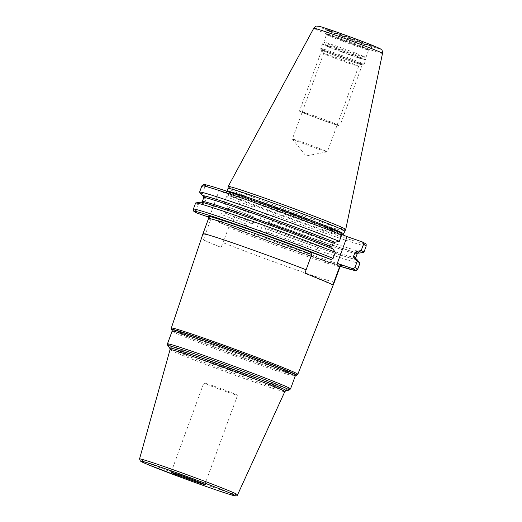 <?xml version="1.0" encoding="UTF-8"?>
<svg xmlns="http://www.w3.org/2000/svg" width="522" height="522" viewBox="0 0 522 522"><rect width="100%" height="100%" fill="white"/><g stroke="black" fill="none" stroke-linecap="round" stroke-linejoin="round"><path stroke-width="0.39" stroke-dasharray="2.61 1.96" d="M228.199 186.484A62.568 1.788 -159.9 0 0 236.153 190.354A62.568 1.788 20.1 0 0 301.736 215.214A62.568 1.788 20.1 0 0 345.714 229.484M344.605 231.063L344.605 231.063A62.066 1.775 20.1 0 1 344.605 231.063A62.066 1.775 20.1 0 1 300.979 216.911A62.066 1.775 20.1 0 1 235.918 192.246A62.066 1.775 -159.9 0 1 228.029 188.409L228.029 188.396A62.066 1.775 -159.9 0 1 228.029 188.39M315.438 254.136L325.213 227.429L341.773 234.404M343.672 235.207L339.881 233.608A63.867 1.827 20.1 0 1 311.536 225.745A63.867 1.827 20.1 0 1 232.832 196.207A63.867 1.827 -159.9 0 1 251.389 200.396A63.867 1.827 -159.9 0 1 332.403 230.456L332.742 230.6C317.219 224.219 286.421 212.682 261.94 204.076C244.192 197.851 232.74 194.067 227.592 192.729L225.55 192.285L227.018 191.176A62.066 1.775 -159.9 0 0 234.907 195.026A62.066 1.775 20.1 0 0 300.176 219.769A62.066 1.775 20.1 0 0 343.593 233.836M304.972 273.26L332.84 285.005M208.167 216.76L209.322 217.341L208.382 217.015M356.82 259.356A83.363 2.382 20.1 0 1 265.209 228.46L266.892 231.748L264.654 237.875L262.957 239.109L340.213 266.298A85.699 2.447 20.1 0 1 262.957 239.109L245.895 232.721A85.699 2.447 20.1 0 1 218.842 222.268L232.042 226.913C230.222 226.365 229.112 226.548 228.708 227.448L221.126 247.402L203.456 239.957A69.876 1.997 -159.9 0 0 210.216 242.965A69.876 1.997 -159.9 0 0 221.126 247.402M208.285 216.878A71.808 2.055 20.1 0 0 208.461 216.976C210.138 217.902 210.836 218.842 210.555 219.808L203.456 239.957M209.322 217.341L219.096 190.628L240.949 199.835L231.174 226.548M341.473 265.541C341.897 267.055 270.624 242.26 231.951 226.874L232.042 226.913A71.808 2.055 20.1 0 0 341.31 265.554M201.903 185.806A87.494 2.499 -159.9 0 0 204.631 187.509L206.764 186.354L219.096 190.628M204.631 187.509L202.327 193.806L205.4 197.401L203.554 196.363M203.645 196.474A83.024 2.375 -159.9 0 0 205.276 197.349L205.955 199.006L204.52 202.927L202.921 203.795L198.334 204.728L196.089 210.849L196.99 213.061M366.235 245.94A87.494 2.499 20.1 0 1 273.195 214.535L272.732 212.395L255.669 206.014L253.196 207.051L250.893 213.348L254.377 217.08A83.363 2.382 20.1 0 1 226.848 206.458L227.807 208.219L226.378 212.134L224.773 213.002L220.186 213.935A87.494 2.499 -159.9 0 0 246.893 224.271L252.022 223.527A83.363 2.382 20.1 0 1 224.486 212.904M340.755 232.819L325.213 227.429M253.196 207.051A87.494 2.499 20.1 0 1 226.489 196.722L228.616 195.561L240.949 199.835M252.022 223.527L254.279 222.881L255.715 218.966L254.736 217.204A83.024 2.375 20.1 0 1 227.135 206.555L254.377 217.08M246.893 224.271L244.655 230.391L245.895 232.721L218.783 222.248L217.948 220.062L220.186 213.935M265.209 228.46L264.628 226.757L266.063 222.835L267.336 221.915L329.623 244.172L353.113 251.741L358.157 252.942M357.896 253.007A83.363 2.382 20.1 0 1 267.571 222.013L267.362 221.928A83.024 2.375 20.1 0 0 358.02 252.968M267.571 222.013L270.892 220.832A87.494 2.499 -159.9 0 0 363.788 252.315M273.195 214.535L270.892 220.832M266.892 231.748A87.494 2.499 -159.9 0 0 359.932 263.153M226.489 196.722L224.186 203.012A87.494 2.499 -159.9 0 0 250.893 213.348M224.186 203.012L226.848 206.458M332.69 248.798L332.201 248.602M200.441 202.125A83.363 2.382 -159.9 0 0 202.634 203.697M199.658 192.253A87.494 2.499 -159.9 0 0 202.327 193.806M195.606 203.019A87.494 2.499 -159.9 0 0 198.334 204.728M203.717 196.585A83.363 2.382 -159.9 0 0 204.996 197.251M202.967 233.778A70.013 2.003 -159.9 0 0 204.976 235.057M334.458 281.9A70.013 2.003 20.1 0 1 294.121 269.091A70.013 2.003 20.1 0 1 223.122 242.704M206.099 384.055A17.95 0.515 20.1 0 1 203.815 382.939A17.95 0.515 20.1 0 1 216.376 387.004A17.95 0.515 20.1 0 1 235.252 394.162A17.95 0.515 20.1 0 1 237.536 395.278A17.95 0.515 20.1 0 1 224.975 391.206A17.95 0.515 20.1 0 1 206.099 384.055M363.071 56.122A22.446 0.639 20.1 0 1 365.929 57.511A22.446 0.639 20.1 0 1 365.922 57.518A22.446 0.639 20.1 0 1 350.223 52.428A22.446 0.639 20.1 0 1 326.615 43.483A22.446 0.639 -159.9 0 1 323.764 42.086A22.446 0.639 -159.9 0 0 323.764 42.086L322.472 43.92A23.033 0.659 -159.9 0 0 325.395 45.355A23.033 0.659 20.1 0 0 349.694 54.569A23.033 0.659 20.1 0 0 365.726 59.749A23.033 0.659 20.1 0 0 362.797 58.327A23.033 0.659 -159.9 0 0 338.661 49.172A23.033 0.659 -159.9 0 0 322.472 43.92L322.335 44.174A23.066 0.659 -159.9 0 0 325.271 45.61A23.066 0.659 20.1 0 0 349.531 54.803A23.066 0.659 20.1 0 0 365.661 60.03L365.929 57.511L368.669 50.021A22.446 0.639 20.1 0 1 352.963 44.938A22.446 0.639 20.1 0 1 329.356 35.985A22.446 0.639 -159.9 0 1 326.504 34.596L326.57 33.865A22.642 0.646 -159.9 0 0 329.447 35.261A22.642 0.646 20.1 0 0 353.087 44.226A22.642 0.646 20.1 0 0 369.087 49.427L372.271 46.765A24.717 0.705 20.1 0 1 354.803 41.088A24.717 0.705 20.1 0 1 328.997 31.3A24.717 0.705 -159.9 0 1 325.852 29.774L325.376 28.958L359.462 42.014L373.165 46.445L372.271 46.765A24.717 0.705 20.1 0 0 369.139 45.218A24.717 0.705 -159.9 0 0 342.961 35.3A24.717 0.705 -159.9 0 0 325.852 29.774L326.57 33.865A22.642 0.646 -159.9 0 1 342.236 38.922A22.642 0.646 -159.9 0 1 366.216 48.011A22.642 0.646 20.1 0 1 369.087 49.427L368.669 50.021A22.446 0.639 20.1 0 0 365.811 48.631A22.446 0.639 -159.9 0 0 342.204 39.679A22.446 0.639 -159.9 0 0 326.504 34.596L323.764 42.086A22.446 0.639 -159.9 0 1 339.541 47.202A22.446 0.639 -159.9 0 1 363.071 56.122M359.377 63.39A21.317 0.607 -159.9 0 0 336.683 54.79A21.317 0.607 -159.9 0 0 322.048 50.079A21.317 0.607 -159.9 0 0 324.756 51.384A21.317 0.607 20.1 0 0 346.902 59.782A21.317 0.607 20.1 0 0 362.072 64.721A21.317 0.607 20.1 0 0 359.377 63.39M358.621 66.327A18.622 0.535 20.1 0 0 358.634 66.314A18.622 0.535 20.1 0 0 356.265 65.159A18.622 0.535 -159.9 0 0 336.683 57.733A18.622 0.535 -159.9 0 0 323.653 53.512A18.622 0.535 -159.9 0 0 323.653 53.531A18.622 0.535 -159.9 0 0 326.022 54.666A18.622 0.535 20.1 0 0 345.362 62.007A18.622 0.535 20.1 0 0 358.621 66.327L362.072 64.721M324.971 150.682A18.622 0.535 20.1 0 1 327.34 151.837A18.622 0.535 20.1 0 1 327.307 151.85A18.622 0.535 20.1 0 1 313.905 147.472A18.622 0.535 20.1 0 1 294.721 140.19A18.622 0.535 -159.9 0 1 292.366 139.067A18.622 0.535 -159.9 0 1 292.359 139.035A18.622 0.535 -159.9 0 1 305.383 143.256A18.622 0.535 -159.9 0 1 324.971 150.682M302.218 112.406A21.546 0.613 -159.9 0 0 324.873 120.993A21.546 0.613 -159.9 0 0 339.946 125.88A21.546 0.613 -159.9 0 0 337.212 124.543A21.546 0.613 -159.9 0 0 314.551 115.949A21.546 0.613 -159.9 0 0 299.478 111.069A21.546 0.613 -159.9 0 0 302.218 112.406M359.567 63.456A21.546 0.613 20.1 0 1 362.301 64.793A21.546 0.613 20.1 0 1 347.228 59.906A21.546 0.613 20.1 0 1 324.573 51.319A21.546 0.613 20.1 0 1 321.833 49.981A21.546 0.613 20.1 0 1 336.905 54.862A21.546 0.613 20.1 0 1 359.567 63.456M334.837 123.714A18.622 0.535 -159.9 0 0 310.923 114.768A18.622 0.535 -159.9 0 0 304.587 113.228A18.622 0.535 -159.9 0 0 328.501 122.174A18.622 0.535 -159.9 0 0 334.837 123.714M375.788 46.765A32.605 0.933 20.1 0 1 364.695 44.07A32.605 0.933 20.1 0 1 322.837 28.403A32.605 0.933 -159.9 0 1 333.93 31.105A32.605 0.933 -159.9 0 1 375.788 46.765M370.392 44.892A25.963 0.744 -159.9 0 0 337.062 32.423A25.963 0.744 -159.9 0 0 328.234 30.276A25.963 0.744 -159.9 0 0 361.563 42.745A25.963 0.744 -159.9 0 0 370.392 44.892M382.502 53.401A36.599 1.044 20.1 0 1 356.963 45.14A36.599 1.044 20.1 0 1 318.407 30.524A36.599 1.044 -159.9 0 1 313.755 28.247M208.546 218.522A70.013 2.003 -159.9 0 0 210.555 219.808M362.614 242.025A85.699 2.447 20.1 0 1 272.732 212.395M255.669 206.014A85.699 2.447 20.1 0 1 228.616 195.561M254.136 235.579L263.91 208.872M258.168 237.086L267.943 210.379M357.694 269.28A87.494 2.499 20.1 0 1 264.654 237.875M244.655 230.391A87.494 2.499 20.1 0 1 217.948 220.062M332.403 248.7A83.024 2.375 -159.9 0 0 239.409 214.34A83.024 2.375 -159.9 0 0 202.921 203.795M354.255 257.907A83.024 2.375 20.1 0 1 265 228.375M252.38 223.651A83.024 2.375 20.1 0 1 224.773 213.002M193.362 209.146A87.494 2.499 -159.9 0 0 196.089 210.849M203.776 197.597A81.68 2.336 -159.9 0 0 205.955 199.006M202.347 201.518A81.68 2.336 -159.9 0 0 204.52 202.927M357.192 253.738A81.68 2.336 20.1 0 1 266.063 222.835M255.715 218.966A81.68 2.336 20.1 0 1 227.807 208.219M355.756 257.659A81.68 2.336 20.1 0 1 264.628 226.757M254.279 222.881A81.68 2.336 20.1 0 1 226.378 212.134M228.708 227.448A70.013 2.003 -159.9 0 0 299.726 253.849A70.013 2.003 -159.9 0 0 340.044 266.644M297.801 374.294A67.338 1.925 20.1 0 1 250.677 359.025A67.338 1.925 20.1 0 1 179.888 332.188A67.338 1.925 20.1 0 1 171.327 328.012M296.607 375.24A66.62 1.905 20.1 0 1 248.609 359.541A66.62 1.905 20.1 0 1 180.051 333.519A66.62 1.905 20.1 0 1 171.627 329.499M171.914 329.839A66.242 1.892 -159.9 0 0 180.286 333.839A66.242 1.892 -159.9 0 0 248.452 359.704A66.242 1.892 -159.9 0 0 296.176 375.311M172.116 331.137A65.524 1.873 -159.9 0 0 180.442 335.202A65.524 1.873 -159.9 0 0 249.346 361.322A65.524 1.873 -159.9 0 0 295.184 376.173M290.519 388.916A65.524 1.873 20.1 0 1 244.688 374.065A65.524 1.873 20.1 0 1 175.777 347.946A65.524 1.873 20.1 0 1 167.451 343.881M289.038 390.123A64.624 1.847 20.1 0 1 242.476 374.9A64.624 1.847 20.1 0 1 175.973 349.662A64.624 1.847 20.1 0 1 167.803 345.76M169.754 348.089A61.994 1.775 -159.9 0 0 177.591 351.828A61.994 1.775 -159.9 0 0 241.386 376.042A61.994 1.775 -159.9 0 0 286.043 390.645M170.061 349.623A61.1 1.749 -159.9 0 0 177.832 353.407A61.1 1.749 -159.9 0 0 242.019 377.739A61.1 1.749 -159.9 0 0 284.816 391.611M237.569 494.81A52.193 1.494 20.1 0 1 201.009 482.954A52.193 1.494 20.1 0 1 146.18 462.172A52.193 1.494 20.1 0 1 139.544 458.936M362.731 58.601A23.066 0.659 20.1 0 1 365.661 60.03L364.102 64.304A23.066 0.659 20.1 0 1 347.965 59.071A23.066 0.659 20.1 0 1 323.705 49.877A23.066 0.659 -159.9 0 1 320.776 48.448C321.454 50.282 319.294 48.82 324.162 51.176C332.873 54.954 361.948 65.27 362.301 64.93C362.849 65.335 363.449 65.126 364.102 64.304A23.066 0.659 20.1 0 0 361.172 62.868A23.066 0.659 -159.9 0 0 336.912 53.675A23.066 0.659 -159.9 0 0 320.776 48.448L322.335 44.174A23.066 0.659 -159.9 0 1 338.471 49.401A23.066 0.659 -159.9 0 1 362.731 58.601M359.926 63.58A21.989 0.626 20.1 0 1 352.448 61.759A21.989 0.626 20.1 0 1 324.214 51.195A21.989 0.626 -159.9 0 1 331.692 53.016A21.989 0.626 -159.9 0 1 359.926 63.58M332.357 248.681C308.189 239.076 268.034 224.245 239.076 214.229L201.642 202.249M354.131 257.855L355.821 258.671M171.131 472.253L203.815 382.939M204.852 484.592L237.536 395.278M323.653 53.531L322.048 50.079M358.634 66.314L327.34 151.837M323.653 53.512L292.359 139.035M327.307 151.85L306.003 155.941L292.366 139.067M362.301 64.793L339.946 125.88M321.833 49.981L299.478 111.069"/><path stroke-width="0.78" d="M382.502 53.401C382.391 50.947 382.065 49.76 381.53 49.825C380.597 49.101 381.673 49.277 375.971 46.836C363.11 41.323 322.159 26.609 318.805 26.27C316.195 26.472 316.945 24.906 313.755 28.247A36.599 1.044 -159.9 0 1 339.424 36.573A36.599 1.044 -159.9 0 1 377.843 51.136A36.599 1.044 20.1 0 1 382.502 53.401L345.721 229.465A62.568 1.788 20.1 0 0 337.767 225.589A62.568 1.788 -159.9 0 0 272.086 200.689A62.568 1.788 -159.9 0 0 228.205 186.465A62.568 1.788 -159.9 0 0 228.199 186.484L228.029 188.396M345.721 229.465A62.568 1.788 20.1 0 1 345.714 229.484L343.593 233.836A62.066 1.775 20.1 0 0 335.705 229.98A62.066 1.775 -159.9 0 0 270.429 205.237A62.066 1.775 -159.9 0 0 227.018 191.176L228.029 188.39A62.066 1.775 -159.9 0 1 271.447 202.458A62.066 1.775 -159.9 0 1 336.723 227.2A62.066 1.775 20.1 0 1 344.611 231.057M341.473 265.541L340.044 266.644A70.013 2.003 -159.9 0 0 339.796 266.344L342.301 265.457L337.297 263.349L347.071 236.636L341.773 234.404M339.796 266.344L332.84 285.005A69.915 1.997 -159.9 0 0 324.221 280.973A69.915 1.997 -159.9 0 0 304.972 273.26L306.127 269.763A70.013 2.003 -159.9 0 0 238.495 244.896A70.013 2.003 -159.9 0 0 202.967 233.771A70.013 2.003 -159.9 0 0 202.967 233.778L171.327 328.012A67.338 1.925 20.1 0 1 218.405 343.261A67.338 1.925 20.1 0 1 289.247 370.111A67.338 1.925 20.1 0 1 297.801 374.294L334.458 281.9A70.013 2.003 20.1 0 0 334.465 281.893A70.013 2.003 20.1 0 0 334.217 281.599M335.352 252.243A87.494 2.499 -159.9 0 0 248.276 219.821A87.494 2.499 -159.9 0 0 195.75 202.941L200.441 202.125A83.363 2.382 -159.9 0 1 249.992 218.033A83.363 2.382 -159.9 0 1 332.69 248.798L335.352 252.243L333.114 258.364L330.981 259.525L310.433 252.028L311.706 254.508L306.127 269.763M337.297 263.349L352.839 268.739A85.699 2.447 20.1 0 1 340.213 266.298L354.953 270.487L356.487 270.435L357.694 269.28A87.494 2.499 20.1 0 0 354.967 267.577L352.839 268.739M362.614 242.025L363.508 244.237A87.494 2.499 20.1 0 1 366.235 245.94C365.589 243.448 367.821 245.04 362.77 242.097L347.071 236.636M363.508 244.237L361.204 250.527L356.617 251.46L355.012 252.328L353.583 256.25L354.131 257.855M357.694 269.28L359.932 263.153A87.494 2.499 -159.9 0 0 359.873 263.003A87.494 2.499 -159.9 0 0 357.205 261.45L354.255 257.907M357.205 261.45L354.967 267.577M208.382 217.015L196.827 212.996C191.776 210.046 194.008 211.645 193.362 209.146A87.494 2.499 -159.9 0 1 244.146 225.276A87.494 2.499 -159.9 0 1 333.114 258.364M356.904 251.558A83.363 2.382 20.1 0 1 359.097 253.131L363.788 252.315A87.494 2.499 -159.9 0 0 363.932 252.237A87.494 2.499 -159.9 0 0 361.204 250.527M354.542 258.005A83.363 2.382 20.1 0 1 356.82 259.356L359.873 263.003M332.403 248.7L331.724 247.036A81.68 2.336 -159.9 0 0 249.059 216.336A81.68 2.336 -159.9 0 0 202.347 201.518L203.776 197.597L203.554 196.363M341.649 235.03A87.494 2.499 -159.9 0 0 252.687 201.936A87.494 2.499 -159.9 0 0 201.903 185.806L203.593 184.553C204.128 184.684 203.051 183.672 216.428 187.848C241.301 195.554 306.531 219.149 340.814 232.838L341.649 235.03L339.352 241.321L334.765 242.254L333.16 243.121L331.724 247.036M339.352 241.321A87.494 2.499 -159.9 0 0 250.384 208.232A87.494 2.499 -159.9 0 0 199.6 192.103A87.494 2.499 -159.9 0 0 199.658 192.253L202.719 195.9A83.363 2.382 -159.9 0 0 203.717 196.585M195.75 202.941A87.494 2.499 -159.9 0 0 195.606 203.019L193.362 209.146M335.046 242.352A83.363 2.382 -159.9 0 0 248.772 210.327A83.363 2.382 -159.9 0 0 202.719 195.9M359.097 253.131A83.363 2.382 20.1 0 1 357.896 253.007M173.415 473.369A17.95 0.515 20.1 0 1 171.131 472.253A17.95 0.515 20.1 0 1 183.692 476.318A17.95 0.515 20.1 0 1 202.569 483.476A17.95 0.515 20.1 0 1 204.852 484.592A17.95 0.515 20.1 0 1 192.292 480.521A17.95 0.515 20.1 0 1 173.415 473.369M208.285 216.878A71.808 2.055 20.1 0 1 237.647 225.452A71.808 2.055 20.1 0 1 310.433 252.028M330.981 259.525A85.699 2.447 -159.9 0 0 234.476 223.86A85.699 2.447 -159.9 0 0 196.99 213.061M342.301 265.457A71.808 2.055 20.1 0 1 341.31 265.554M311.706 254.508A70.013 2.003 -159.9 0 0 244.074 229.641A70.013 2.003 -159.9 0 0 208.546 218.522L202.967 233.771M340.755 232.819A85.699 2.447 -159.9 0 0 244.25 197.153A85.699 2.447 -159.9 0 0 206.764 186.354M334.765 242.254A83.024 2.375 -159.9 0 0 245.614 209.231A83.024 2.375 -159.9 0 0 203.645 196.474M356.617 251.46A83.024 2.375 20.1 0 1 358.02 252.968M333.16 243.121A81.68 2.336 -159.9 0 0 250.495 212.415A81.68 2.336 -159.9 0 0 203.776 197.597M355.012 252.328A81.68 2.336 20.1 0 1 357.192 253.738L355.756 257.659A81.68 2.336 20.1 0 0 353.583 256.25M296.607 375.24L296.176 375.311A66.242 1.892 -159.9 0 0 287.863 371.142A66.242 1.892 -159.9 0 0 216.721 344.207A66.242 1.892 -159.9 0 0 171.914 329.839L171.627 329.499A66.62 1.905 20.1 0 1 216.695 343.952A66.62 1.905 20.1 0 1 288.248 371.044A66.62 1.905 20.1 0 1 296.607 375.24L297.801 374.294M296.176 375.311L295.184 376.173A65.524 1.873 -159.9 0 0 286.852 372.108A65.524 1.873 -159.9 0 0 217.948 345.988A65.524 1.873 -159.9 0 0 172.116 331.137L167.451 343.881A65.524 1.873 20.1 0 1 213.283 358.731A65.524 1.873 20.1 0 1 282.193 384.851A65.524 1.873 20.1 0 1 290.519 388.916L289.038 390.123A64.624 1.847 20.1 0 0 280.927 386.058A64.624 1.847 20.1 0 0 211.521 359.775A64.624 1.847 20.1 0 0 167.803 345.76L167.451 343.881M289.038 390.123L286.043 390.645A61.994 1.775 -159.9 0 0 278.265 386.743A61.994 1.775 -159.9 0 0 211.684 361.537A61.994 1.775 -159.9 0 0 169.754 348.089L167.803 345.76M286.043 390.645L284.816 391.611A61.1 1.749 -159.9 0 0 277.058 387.82A61.1 1.749 -159.9 0 0 212.741 363.442A61.1 1.749 -159.9 0 0 170.061 349.623L169.754 348.089M237.569 494.81C237.203 495.972 236.048 496.246 234.097 495.639C231.239 495.156 210.483 488.214 187.633 479.822L146.982 464.202L140.359 461.056L139.544 458.936A52.193 1.494 20.1 0 1 175.999 470.74A52.193 1.494 20.1 0 1 230.939 491.567A52.193 1.494 20.1 0 1 237.569 494.81L284.816 391.611M228.917 492.611A50.399 1.442 20.1 0 1 211.775 488.442A50.399 1.442 20.1 0 1 147.067 464.228A50.399 1.442 20.1 0 1 164.208 468.397A50.399 1.442 20.1 0 1 228.917 492.611M313.755 28.247L228.205 186.465M343.991 235.631L343.593 233.836M208.167 216.76L208.546 218.522M366.235 245.94L363.932 252.237M201.903 185.806L199.6 192.103M201.375 202.314L202.347 201.518M358.157 252.942L357.192 253.738M355.984 258.892L355.756 257.659M340.044 266.644L334.465 281.893M171.627 329.499L171.327 328.012M171.914 329.839L172.116 331.137M295.184 376.173L290.519 388.916M139.544 458.936L170.061 349.623"/></g></svg>
